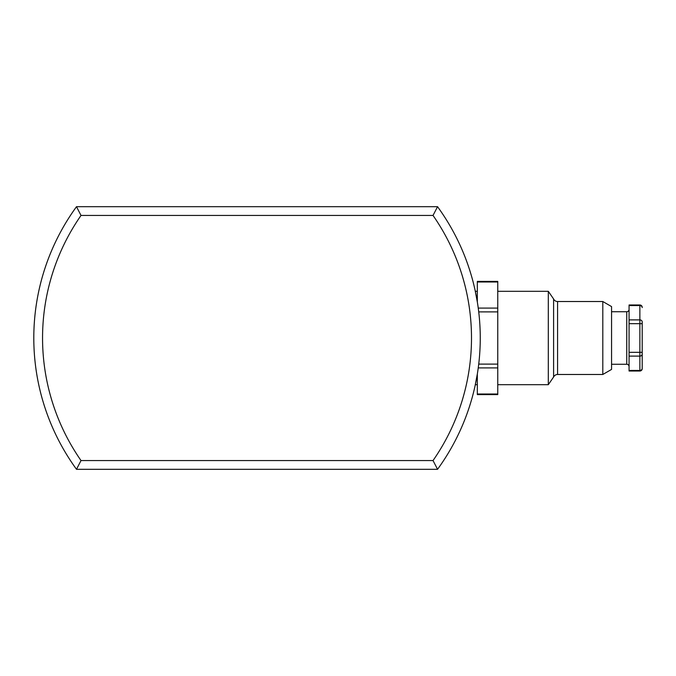 <?xml version="1.0" encoding="UTF-8"?>
<svg xmlns="http://www.w3.org/2000/svg" width="676" height="676" viewBox="0 0 676 676"><rect width="100%" height="100%" fill="white"/><g stroke="black" fill="none" stroke-linecap="round" stroke-linejoin="round"><path stroke-width="1.01" d="M477.332 291.314L475.312 291.314L475.186 290.731L477.332 302.028L477.332 281.393L497.756 281.393L497.756 394.607L477.332 394.607L477.332 394.015L497.756 394.015M477.332 394.015L477.332 373.972L475.186 385.269L475.312 384.686L477.332 384.686M76.506 206.687L437.549 206.687A223.224 223.224 0 0 1 437.549 469.313L76.506 469.313A223.224 223.224 0 0 1 76.506 206.687A1617.229 1143.555 180 0 0 81.019 215.441A214.469 214.469 0 0 0 81.019 460.559L433.029 460.559A214.469 214.469 0 0 0 433.029 215.441L81.019 215.441M437.549 206.687A1617.093 1143.454 180 0 1 433.029 215.441M433.029 460.559A1617.229 1143.555 0 0 1 437.549 469.313M76.506 469.313A1617.093 1143.454 0 0 1 81.019 460.559M639.868 371.014L639.868 356.108L629.069 356.108L629.069 371.014L639.868 371.014A2.332 2.332 0 0 0 642.2 368.682L642.2 368.682M639.868 304.986L629.069 304.986L629.069 319.892L639.868 319.892L639.868 304.986A2.332 2.332 0 0 1 642.2 307.318L642.2 307.318M629.069 309.405A2.332 2.332 0 0 1 626.736 311.737L611.56 311.737M611.56 364.263L626.736 364.263A2.332 2.332 0 0 1 629.069 366.595M497.756 384.686L548.304 384.686L553.602 377.022A4.377 4.377 0 0 1 557.582 374.479L602.806 374.479L611.56 369.417L611.56 306.583L602.806 301.521L557.582 301.521A4.377 4.377 0 0 1 553.602 298.978L553.602 377.022L553.602 298.978L548.304 291.314L497.756 291.314M642.2 321.953L642.2 368.412A2.332 2.02 0 0 1 639.868 370.431L629.069 370.431M548.304 291.314L548.304 384.686L553.602 377.022M602.806 374.479L602.806 301.521M629.069 356.108L629.069 352.323L639.868 352.323L639.868 356.108A2.332 2.02 0 0 0 642.2 354.089L642.2 354.047M642.2 352.323L639.868 352.323L639.868 323.677L629.069 323.677L629.069 352.323M629.069 323.677L629.069 319.892M497.756 281.985L477.332 281.985M557.582 301.521L557.582 374.479M626.736 364.263L626.736 311.737M642.2 307.588A2.332 2.02 180 0 0 639.868 305.569L629.069 305.569M497.756 367.905L478.236 367.905M478.718 364.11L497.756 364.11M497.756 311.889L478.718 311.889M478.236 308.095L497.756 308.095M642.2 321.911A2.332 2.02 180 0 0 639.868 319.892L639.868 323.677L642.2 323.677"/></g></svg>

